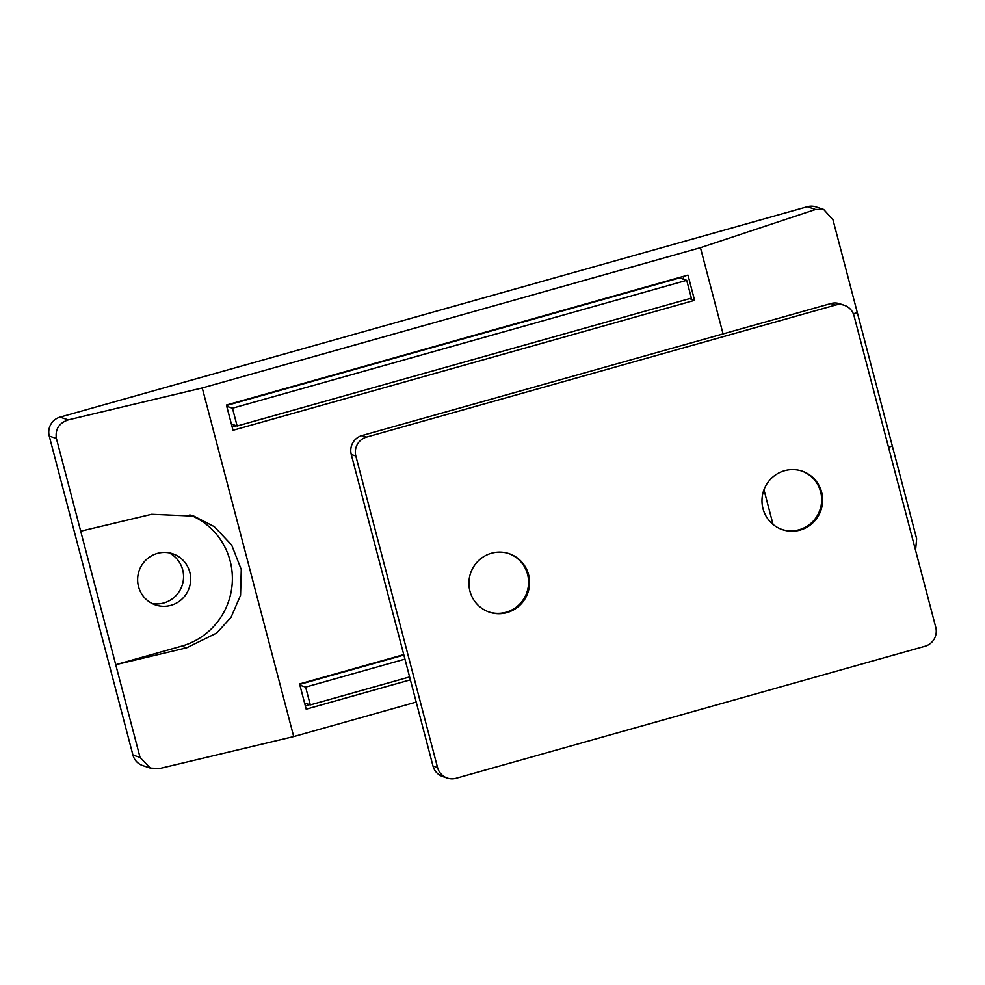 <?xml version="1.0" encoding="UTF-8"?>
<svg xmlns="http://www.w3.org/2000/svg" width="985" height="985" viewBox="0 0 985 985"><rect width="100%" height="100%" fill="white"/><g stroke="black" fill="none" stroke-linecap="round" stroke-linejoin="round"><path stroke-width="1.48" d="M686.705 280.319L232.472 408.209L237.139 426.012L691.371 298.123L686.705 280.319L679.576 277.942L226.525 405.5M237.139 426.012L231.401 424.092M232.472 408.209L226.735 406.3M404.946 659.137L305.633 687.099L310.312 704.903L409.612 676.941M310.312 704.903L304.574 702.995M403.875 655.062L299.686 684.39M305.633 687.099L299.908 685.191M170.971 605.332A27.001 26.484 108.4 0 0 172.695 553.767A27.001 26.484 108.4 0 0 137.641 578.774A27.001 26.484 108.4 0 0 170.971 605.332M152.146 603.546A27.001 26.484 108.4 0 0 169.038 552.831M56.391 438.46L49.25 436.084A15.428 15.132 -71.6 0 1 60.011 417.135L68.26 419.881C59.002 423.082 55.037 429.275 56.391 438.46L80.708 531.186L151.653 514.281L193.873 516.103L214.324 526.655L231.697 545.087L241.276 569.539L240.562 595.272L231.069 617.287L216.712 633.059L186.682 647.798L115.737 664.703L140.055 757.416L150.336 768.091L159.718 768.497L293.715 736.571L416.212 702.083M49.25 436.084L132.926 755.039L140.055 757.416M189.822 514.872A69.418 68.088 -71.6 0 1 232.251 582.935A69.418 68.088 -71.6 0 1 181.671 646.135L115.737 664.703L80.708 531.186M68.26 419.881L202.257 387.955L293.715 736.571M694.585 300.326L687.973 275.098L226.415 405.057L233.026 430.273L694.585 300.326L689.537 298.64M403.764 654.619L299.575 683.947L306.187 709.163L410.376 679.835M202.257 387.955L700.446 247.691L723.064 333.89M763.966 489.816L773.04 524.402M915.558 550.332L916.653 538.77L892.336 446.057L888.532 447.313M853.379 313.846L857.307 312.541L892.336 446.057L888.482 447.128M823.694 209.473L815.543 209.485L807.294 206.739A15.428 15.132 -71.6 0 1 816.06 206.936L823.694 209.473L832.978 219.815L857.307 312.541M700.446 247.691L815.543 209.485M807.294 206.739L60.011 417.135M150.336 768.091L142.702 765.554A15.428 15.132 -71.6 0 1 132.926 755.039M305.338 705.9L309.659 704.681M232.165 427.01L236.486 425.791M683.886 279.371L683.122 276.465M508.506 553.471A30.855 30.264 -71.6 0 1 506.044 612.251A30.855 30.264 -71.6 0 1 489.016 612.017M491.478 553.238A30.855 30.264 -71.6 0 1 529.561 583.6A30.855 30.264 -71.6 0 1 489.508 612.19A30.855 30.264 -71.6 0 1 491.478 553.238M801.568 470.965A30.855 30.264 -71.6 0 1 799.106 529.745A30.855 30.264 -71.6 0 1 782.065 529.511M784.528 470.731A30.855 30.264 -71.6 0 1 822.623 501.094A30.855 30.264 -71.6 0 1 782.57 529.684A30.855 30.264 -71.6 0 1 784.528 470.731M355.831 456.03A15.428 15.132 -71.6 0 1 366.592 437.069L835.477 305.054A15.428 15.132 -71.6 0 1 854.02 315.766L935.75 627.297A15.428 15.132 -71.6 0 1 924.989 646.259L456.104 778.261A15.428 15.132 -71.6 0 1 437.562 767.561L355.831 456.03L351.263 454.504A15.428 15.132 -71.6 0 1 362.024 435.542L830.909 303.528A15.428 15.132 -71.6 0 1 839.676 303.725L844.243 305.251M447.338 778.064L442.77 776.549A15.428 15.132 -71.6 0 1 432.994 766.034L351.263 454.504M186.682 647.798L181.671 646.135M362.024 435.542L366.592 437.069M830.909 303.528L835.477 305.054M432.994 766.034L437.562 767.561"/></g></svg>
